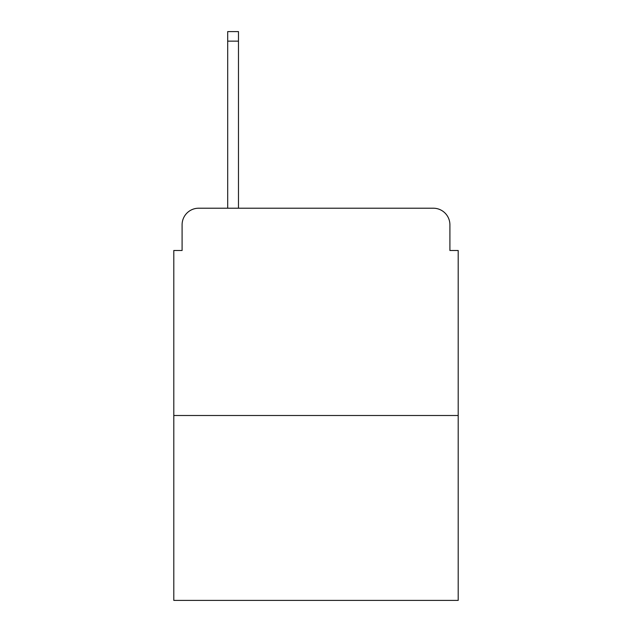 <?xml version="1.0" encoding="UTF-8"?>
<svg xmlns="http://www.w3.org/2000/svg" width="632" height="632" viewBox="0 0 632 632"><rect width="100%" height="100%" fill="white"/><g stroke="black" fill="none" stroke-linecap="round" stroke-linejoin="round"><path stroke-width="0.95" d="M182.095 224.795L182.095 250.493L182.095 224.795A16.582 16.582 0 0 1 198.677 208.212L227.694 208.212L227.694 31.6L238.477 31.6L238.477 208.212L251.323 208.212M458.2 415.501L173.8 415.501L173.8 600.4L458.2 600.4L458.2 250.493L449.905 250.493L449.905 224.795A16.582 16.582 0 0 0 433.323 208.212L198.677 208.212M173.8 415.501L173.8 250.493L182.095 250.493M380.677 208.212L433.323 208.212M449.905 250.493L449.905 224.795M227.694 41.135L238.477 41.135"/></g></svg>

